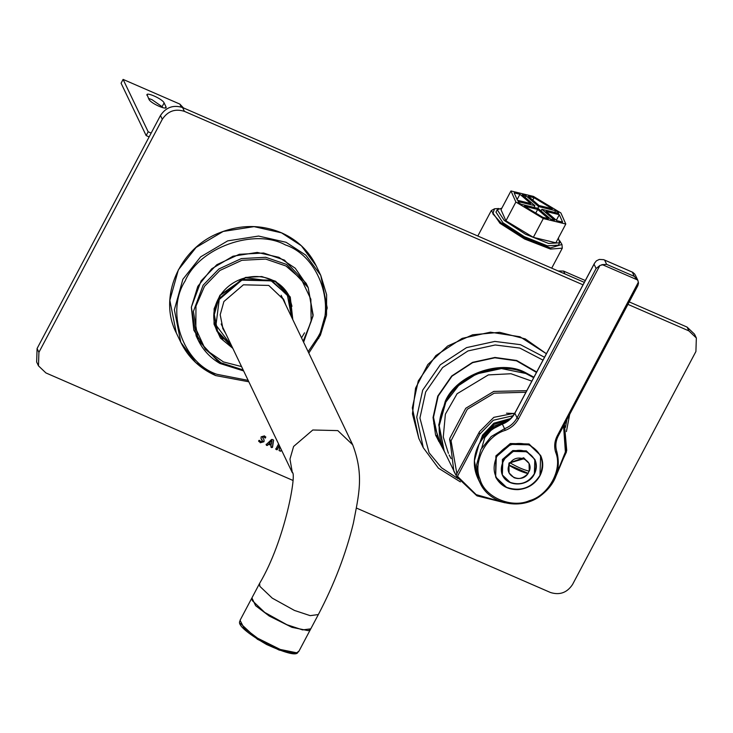 <?xml version="1.0" encoding="UTF-8"?>
<svg xmlns="http://www.w3.org/2000/svg" width="733" height="733" viewBox="0 0 733 733"><rect width="100%" height="100%" fill="white"/><g stroke="black" fill="none" stroke-linecap="round" stroke-linejoin="round"><path stroke-width="1.1" d="M280.867 449.155L280.776 448.55M279.374 445.609L277.175 449.75L275.828 449.164L278.586 443.969M276.387 449.677L275.828 449.164M279.236 445.325L277.047 449.466L275.69 448.88M281.609 450.291L280.611 451.235L279.154 450.603L279.795 446.489M280.611 451.235L279.154 450.603M279.621 450.859L279.016 450.319M281.472 450.007L280.473 450.951M269.442 443.364L271.421 444.225L271.98 440.881L269.304 443.08L271.842 440.597M272.529 447.322L271.641 447.616L270.926 447.029L271.183 445.453L268.553 444.299L267.398 445.453L266.491 445.371L266.244 444.574L271.631 439.434L272.703 439.553L273.574 440.295L272.529 447.322L270.789 446.745M273.574 440.047L272.392 447.038M267.398 445.453L266.491 445.371L266.244 444.574M266.354 445.087L266.106 444.29M268.553 444.299L267.261 445.169M271.183 445.453L268.415 444.015M271.503 447.332L270.926 447.029M262.643 437.308L264.072 439.928L264.008 441.724L260.261 442.778L258.868 440.808L259.381 440.313L260.866 441.651L262.432 441.257L261.049 438.664L261.122 436.841L264.521 435.878L265.694 437.601L265.209 438.096L263.962 436.978L262.506 437.024L262.597 437.903M263.999 439.791L263.871 441.431L260.133 442.494L258.731 440.524M265.758 436.804L265.071 437.803L263.825 436.694L262.506 437.024M262.341 440.359L260.985 438.517M258.722 441.495L258.868 440.808M696.35 337.986L694.527 334.184L687.087 327.092L688.91 330.895L696.35 337.986L695.91 351.501L572.519 584.54C567.04 592.74 559.664 595.388 550.41 592.475L356.495 508.088M688.91 330.895L627.943 304.369M583.01 284.816L184.414 111.352L182.59 107.54C173.336 104.636 165.96 107.275 160.481 115.484L37.09 348.523L36.65 362.029L38.473 365.84L38.913 352.335L37.09 348.523M160.481 115.484L162.305 119.287C167.784 111.086 175.16 108.438 184.414 111.352M162.305 119.287L38.913 352.335M292.788 480.362L45.913 372.932L38.473 365.84M687.087 327.092L629.235 301.914M584.311 282.361L182.59 107.54M437.784 439.434L441.623 445.627M536.675 371.979L516.683 360.48L494.949 357.457L472.538 362.368L451.693 376.011L437.766 396.095L433.047 417.498L435.594 435.118L444.647 451.94M438.627 441.284L433.496 417.288L438.178 396.077L451.986 376.166L472.638 362.652L494.848 357.786L516.545 360.838L536.455 372.41M526.752 390.68L493.776 391.413L465.776 408.254L449.796 438.361L453.864 471.209L455.99 475.195L479.483 431.719L493.822 417.343L514.832 413.155M455.99 475.195L444.207 451.024L439.204 425.763L445.801 402.17C456.971 375.608 500.941 359.83 525.763 373.464L533.651 377.678L525.946 373.518L501.436 368.562L476.386 373.977L458.601 385.567L445.801 402.096C437.491 418.607 436.96 434.916 444.207 451.024M513.237 415.703L493.318 420.247L479.858 434.009L457.465 476.303L456.879 476.871L456.109 475.268M502.884 502.206L476.157 494.619L457.465 476.303L456.879 476.871L477.11 495.893L505.01 502.792M506.503 413.22L514.648 413.485M559.765 240.809L561.954 244.465L550.391 247.946L525.03 238.106L500.923 222.722L492.787 213.779L494.546 208.777L498.806 208.529M494.546 208.777L491.293 210.573L499.988 223.308L524.608 239.013L550.501 249.073L562.303 248.166L561.954 244.465M585.291 280.528L563.567 271.082L558.115 270.963M147.131 95.519C144.612 91.011 162.524 98.808 164.119 102.904L165.933 106.716C168.462 111.214 150.549 103.417 148.955 99.322L147.058 94.676M162.534 107.614L162.103 106.706L152.015 99.679L148.524 98.414M165.273 107.962L165.933 106.716L166.015 107.559M183.433 107.916L179.86 104.095L123.098 79.402L121.082 83.205L146.151 135.587L148.167 131.784L151.163 133.085M123.098 79.402L148.167 131.784M149.147 136.888L146.151 135.587M548.476 218.663L542.722 217.27L524.379 206.211L537.665 209.436L548.476 218.663M537.665 209.436L535.75 213.065M510.956 190.956L501.005 209.748L505.926 220.816L533.349 237.345L555.861 242.806L565.803 224.023L560.882 212.946L533.459 196.417L510.956 190.956L515.876 202.033L505.926 220.816M515.876 202.033L543.3 218.562L533.349 237.345M543.3 218.562L565.803 224.023M519.917 194.291L530.738 203.517L517.452 200.292L514.163 192.889L519.917 194.291L517.122 199.568M554.679 212.405L555.587 210.701L558.253 212.304L558.738 213.385L541.852 209.299L554.56 220.138L550.758 219.213L538.059 208.374L521.172 204.278L518.506 202.665L518.02 201.593L534.907 205.68L534 207.393M558.253 212.304L557.804 213.166M541.852 209.299L541.009 210.893M534.907 205.68L522.198 194.841L526.001 195.757L538.7 206.605L555.587 210.701M538.7 206.605L537.802 208.309M526.001 195.757L525.149 197.36M562.596 222.09L556.842 220.688L546.021 211.461L559.306 214.687L562.596 222.09M556.347 220.276L559.306 214.687M534.036 197.708L552.38 208.768L539.094 205.542L528.273 196.316L534.036 197.708L532.754 200.136M558.363 238.069L559.655 242.806L548.522 243.42L525.515 234.248L504.212 220.404L497.212 209.748L501.848 208.154M559.655 242.806L558.39 245.179L547.267 245.802L524.26 236.631L502.957 222.777L495.957 212.121L497.212 209.748M307.109 285.476L295.243 268.223L278.852 257.301L257.265 252.427L233.002 256.202L211.736 268.773L197.791 286.392L191.34 307.283L193.833 330.189L205.753 349.714L223.455 361.928L241.551 366.573M301.529 337.867L304.516 332.837M285.696 304.781L283.854 299.815L268.754 285.43L243.393 284.816L223.904 301.529L220.193 314.769L223.006 328.934L225.718 333.478M284.78 302.876L283.387 298.872M222.566 327.981L224.802 331.573M303.581 342.155L313.028 316.042L308.181 287.593L306.128 283.305L284.441 260.105L263.669 253.013L239.288 254.296L216.858 264.686L201.089 280.895L191.35 307.164L196.169 335.925L198.222 340.213L219.918 363.412M289.178 296.04L291.972 306.312M222.969 339.333L216.721 330.711M259.574 583.45L252.024 597.716L252.299 600.611L264.695 612.403L286.878 624.708L302.628 629.913L310.783 628.832L318.342 614.566L310.178 615.647L294.428 610.433L272.245 598.137L259.858 586.345L259.574 583.45C285.449 539.964 296.874 472.309 292.302 472.483L292.302 472.492M637.344 286.466L558.299 435.888L637.829 285.687L638.48 283.259L637.893 280.418L637.142 279.786L602.764 264.824L599.951 265.41L596.112 268.525L594.051 264.219L594.518 263.202L596.415 260.829L599.337 259.418L603.653 259.665L632.872 272.374L634.87 274.215M601.756 264.686L606.649 264.356L604.588 260.05L603.653 259.665M637.142 279.786L634.338 276.405L632.277 272.099L604.588 260.05M594.051 264.219L514.859 413.238L517.058 417.828L596.112 268.525M493.905 428.356L502.526 423.94M529.171 470.861L527.989 473.591C522.299 472.199 515.959 469.441 508.968 465.318L509.911 462.477L510.232 462.935C517.223 467.058 523.554 469.816 529.244 471.209L529.061 463.403L524.104 458.666L510.067 462.807M527.907 473.234L508.656 464.859M508.812 465.18L509.069 472.968L514.035 477.696C519.569 479.556 524.251 478.182 528.062 473.564L527.989 473.591C521.539 483.881 504.139 476.313 508.968 465.318M510.232 462.935C516.673 452.646 534.073 460.214 529.244 471.209L529.061 463.403L523.674 457.768L508.94 463.064L509.069 472.968C514.703 480.17 521.035 480.381 528.062 473.591M526.367 450.877L534.833 459.417L526.78 451.73L513.228 451.409L502.829 460.324L502.343 474.957L510.406 482.644C520.439 485.796 528.42 482.937 534.357 474.049L534.833 459.417C537.005 464.246 536.849 469.129 534.357 474.077C528.411 486.813 507.456 487.39 502.343 474.957L502.417 459.472L512.825 450.548L526.367 450.877M529.061 443.978L540.624 455.468L529.464 444.83L510.718 444.381L496.305 456.732L495.645 477L506.805 487.637C520.687 492.008 531.746 488.041 539.964 475.735L540.624 455.468C543.629 462.147 543.41 468.909 539.964 475.763C535.117 484.165 527.769 488.792 517.929 489.635C507.639 489.736 500.208 485.521 495.645 477L495.893 455.88L510.305 443.529L529.061 443.978M566.911 419.633L565.418 427.467M457.978 478.594L441.495 467.755L429.071 452.756L419.927 418.002L425.671 391.972L442.613 367.545L467.966 350.951L495.224 344.977L519.825 348.074L542.979 360.114M418.845 438.462L412.322 407.914L418.277 380.922L435.842 355.587L462.129 338.38L490.404 332.186L519.981 336.759L546.378 353.718L525.259 338.893L499.604 332.315L472.62 334.789L447.643 346.013L427.797 364.576L415.556 388.169L412.441 413.87L418.845 438.462L423.271 447.698L438.416 468.158L460.361 481.883M544.5 357.246L520.43 344.666L494.821 341.422L466.555 347.616L440.267 364.823L422.694 390.158L416.738 417.159L423.271 447.698M554.148 478.09L566.426 452.05L564.419 424.343M456.98 474.224L451.052 440.771L467.306 409.243L494.225 393.163L525.909 392.256M563.567 425.937L565.39 451.931L557.199 472.464M479.858 434.009L479.107 432.433M456.888 476.89L476.752 495.673L504.808 502.737M481.746 447.918L484.806 437.519L493.3 427.706L506.338 422.153M510.883 418.47L493.868 423.207L482.534 435.173L479.739 442.952M481.526 440.148L483.395 435.769L493.877 424.471L509.737 419.551M508.143 420.834L493.52 426.221L483.945 436.914M533.908 377.193L525.066 372.41C500.181 358.886 456.265 374.847 445.224 401.446L438.746 424.938L443.978 450.538L436.731 435.402M564.932 273.931L563.567 271.082M162.103 106.706L164.119 102.904M179.86 104.095L181.262 107.036M176.296 332.91L169.845 300.319L178.357 269.872L196.105 247.442L223.18 231.445L254.058 226.634L281.527 232.847L301.345 245.738L316.253 265.942C308.978 251.117 297.598 240.158 282.132 233.076C261.965 224.5 241.194 224.362 219.836 232.663C179.365 247.928 157.897 297.277 176.296 332.91L180.813 342.338L195.72 362.542L215.529 375.443M318.699 338.408L327.211 307.961L320.761 275.37L305.853 255.166L286.044 242.275L258.566 236.063L227.697 240.873L200.622 256.871L182.874 279.3L174.362 309.747L180.813 342.338C188.225 357.429 199.843 368.507 215.658 375.571L248.835 381.792M215.163 326.506L219.085 334.056M291.926 317.81L289.077 297.085L271.347 280.18L241.542 279.465L218.654 299.091L214.302 314.64L217.6 331.289L214.137 321.915M283.955 288.509L289.077 297.085L291.936 317.829M217.6 331.289L231.949 346.507L217.6 331.289M248.148 380.372L216.904 374.297C182.728 362.982 165.282 311.626 185.174 280.904C199.174 247.626 254.287 227.835 285.394 244.932C319.57 256.248 337.015 307.603 317.123 338.325L308.126 351.666M231.628 345.839L215.969 325.131L219.231 299.495L241.798 280.143L271.183 280.849L287.336 295.014L291.606 317.132M303.618 342.238L313.147 315.071L308.181 287.593L286.493 264.393L265.722 257.292L241.34 258.584L218.901 268.974L203.133 285.183L193.402 311.452L198.222 340.213C203.023 350.09 210.279 357.841 219.982 363.486L243.64 370.935M232.352 347.341L217.105 331.527L213.926 312.57L220.34 295.252L245.518 277.725L275.278 281.554L289.572 296.847L292.33 318.644M292.806 319.643L290.268 297.002L275.672 281.298L261.8 276.552L245.5 277.413L219.973 295.188L214.137 308.712L214.045 324.197L220.431 338.069L232.828 348.349M303.141 341.248L311.14 321.521L310.856 299.238L301.455 279.42L285.962 265.997L265.667 259.061L241.835 260.316L219.909 270.468L204.507 286.31L195.968 306.092L195.83 328.741L205.176 349.036L220.899 362.762L243.164 369.945M240.451 623.435L257.42 639.258L279.145 650.07L294.813 653.259L296.022 652.856M298.826 651.426L296.572 652.773L280.217 649.447L257.558 638.168L243.924 627.833L240.058 620.31C241.835 621.007 229.612 622.958 266.665 644.545C303.279 661.065 296.553 650.336 298.826 651.426L310.655 629.051M251.923 597.954L255.634 605.715L269.268 616.05L291.926 627.329L308.281 630.655L310.535 629.308M281.142 295.271L352.692 444.784L337.812 430.601L312.799 429.996L293.594 446.47L289.966 459.105L292.357 472.721M606.649 264.356L634.338 276.405M599.951 265.41L518.497 418.827C515.537 424.224 511.112 428.072 505.211 430.381C486.181 435.769 472.391 462.431 480.005 479.107C484.33 496.992 511.405 508.775 529.501 500.648C548.623 495.609 562.944 469.175 555.678 452.334C553.965 446.727 554.514 441.184 557.309 435.723L638.397 282.141M518.497 418.827L517.058 417.828C514.273 422.904 510.104 426.524 504.551 428.695L505.211 430.381M480.014 482.836L478.475 479.107L476.587 464.814L480.93 449.421L491.211 436.538L504.551 428.695L502.352 424.077C491.953 428.2 484.147 435.017 478.942 444.528L474.379 460.837L477.834 478.301L480.014 482.836C489.076 503.525 519.065 510.617 539.039 496.919C555.467 484.989 561.377 469.826 556.768 451.436L555.678 452.334M557.309 435.723L558.289 435.769C555.66 440.918 555.147 446.131 556.759 451.409M514.987 413.046L514.859 413.238C512.065 418.332 507.896 421.942 502.352 424.077L502.352 424.077M534.165 474.04C528.31 482.79 520.457 485.603 510.58 482.506C490.12 474.627 507.117 442.521 526.697 452.059C535.548 457.108 538.031 464.429 534.165 474.04M539.772 475.726C531.636 487.894 520.705 491.816 506.979 487.491C494.674 480.481 491.211 470.302 496.598 456.934C504.725 444.775 515.656 440.845 529.391 445.169C541.696 452.179 545.15 462.367 539.772 475.726M569.651 414.457L566.407 431.572M440.066 442.365L433.725 423.546M451.125 458.629L449.164 454.973M450.593 444.482L449.604 439.406M531.819 381.133L510.993 373.738L488.334 374.911L457.099 393.74L445.38 414.182L443.273 436.978L448.422 453.361M556.255 475.479L566.737 450.493L564.419 424.334M491.293 210.573L477.815 236.017M562.303 248.166L551.702 268.177M308.813 353.095L320.403 335.21L326.515 315.236L326.634 294.748L320.761 275.37L316.253 265.942M217.105 331.527C211.7 319.249 212.817 307.127 220.45 295.152C225.764 287.483 232.911 282.04 241.89 278.852C253.792 274.994 264.943 275.91 275.342 281.609C281.692 285.311 286.438 290.387 289.572 296.847M251.767 598.192L240.058 620.31M292.366 472.776L221.164 323.977M318.342 614.566C334.303 584.146 345.985 553.653 353.398 523.078C358.694 495.077 364.283 475.369 352.692 444.784M635.282 274.948L637.783 280.189M558.299 435.888C555.678 441.028 555.165 446.214 556.768 451.436M477.843 478.301C472.812 467.141 473.179 455.844 478.933 444.409C484.147 434.898 491.935 428.09 502.288 423.995C506.347 422.996 510.535 419.368 514.85 413.11L594.518 263.202"/></g></svg>
